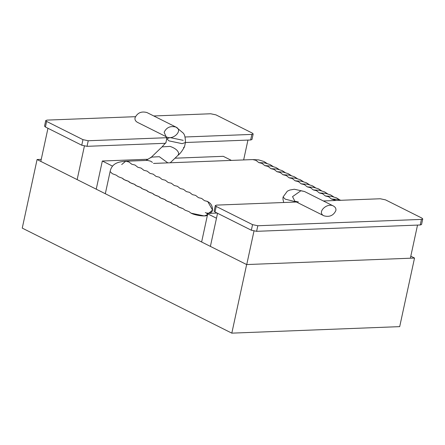 <?xml version="1.0" encoding="UTF-8"?>
<svg xmlns="http://www.w3.org/2000/svg" width="445" height="445" viewBox="0 0 445 445"><rect width="100%" height="100%" fill="white"/><g stroke="black" fill="none" stroke-linecap="round" stroke-linejoin="round"><path stroke-width="0.67" d="M231.812 333.144L246.641 264.558L414.529 258.05L399.699 326.636L231.812 333.144L22.25 228.113L37.08 159.527L41.246 159.366M410.802 256.181L414.529 258.05M37.08 159.527L246.641 264.558M266.983 163.421L263.918 161.485L258.74 159.911L252.71 159.583L255.964 160.35L258.829 162.614L262.022 163.387L264.886 165.651L268.074 166.419L270.944 168.683L274.131 169.456L277.001 171.72L280.189 172.493L283.053 174.757L286.246 175.53L289.111 177.794L292.304 178.562L295.168 180.826L298.361 181.599L301.226 183.863L304.413 184.636L307.284 186.9L310.471 187.668L313.341 189.937L316.529 190.705L319.393 192.969L322.586 193.742L325.451 196.006L328.644 196.779L331.508 199.043L334.701 199.811L335.819 200.484L331.508 199.043L337.477 199.371L341.037 200.283M122.364 178.222C123.104 179.285 125.123 180.297 128.421 181.26C129.156 182.322 131.175 183.334 134.479 184.297C135.213 185.354 137.232 186.366 140.537 187.328C141.271 188.391 143.29 189.403 146.594 190.365C147.328 191.428 149.348 192.44 152.646 193.403C153.386 194.465 155.405 195.472 158.704 196.434C159.444 197.497 161.463 198.509 164.761 199.471C165.495 200.534 167.515 201.546 170.819 202.508C171.553 203.571 173.572 204.583 176.876 205.546C177.611 206.608 179.63 207.615 182.934 208.577L185.009 210.135L188.992 211.614L191.066 213.172L204.233 215.931L207.509 214.785L207.982 212.921L207.442 213.5L208.544 213.389L207.965 213.378L208.544 213.389L212.554 210.079L207.704 201.468L204.511 200.695L201.646 198.431L198.459 197.658L195.589 195.394L192.401 194.626L189.531 192.357L186.344 191.589L183.479 189.325L180.286 188.552L177.422 186.288L174.229 185.515L171.364 183.251L168.171 182.483L165.306 180.214L162.119 179.446L159.249 177.182L156.061 176.409L153.191 174.145L150.004 173.372L147.139 171.108L143.946 170.34L141.082 168.077L137.889 167.303L135.024 165.039L131.831 164.266L128.967 162.002L125.718 161.235C120.617 161.68 111.962 162.191 110.115 171.536L112.329 173.706L116.306 175.185L118.387 176.743L122.364 178.222L124.439 179.78L128.421 181.26L130.496 182.812L134.479 184.297L136.554 185.849L140.537 187.328L142.611 188.886L146.594 190.365L148.669 191.923L152.646 193.403L154.727 194.955L158.704 196.434L160.779 197.992L164.761 199.471L166.836 201.029L170.819 202.508L172.894 204.06L176.876 205.546L178.951 207.097L182.934 208.577L185.009 210.135L188.992 211.614L191.066 213.172C195.928 215.742 207.565 217.027 207.509 214.785L206.853 213.6L207.509 214.779M205.29 212.615L207.748 213.361L205.29 212.615M217.099 213.055L208.544 213.389C210.785 213.138 212.126 212.037 212.554 210.079C212.482 204.722 209.801 201.596 204.511 200.695L201.646 198.431L198.459 197.658L195.589 195.394L192.401 194.626M279.098 169.495L276.034 167.554L270.855 165.979L264.886 165.651L268.074 166.419L270.944 168.683L274.131 169.456L277.001 171.72L280.189 172.493L283.053 174.757L286.246 175.53L289.111 177.794L292.304 178.562L295.168 180.826L298.361 181.599L301.226 183.863L304.413 184.636L307.284 186.9L310.471 187.668L313.341 189.937L316.529 190.705L319.393 192.969L325.367 193.302L330.54 194.877L333.605 196.812M186.344 191.589L183.479 189.325L180.286 188.552L177.422 186.288L174.229 185.515L171.364 183.251L168.171 182.483L165.306 180.214L162.119 179.446L159.249 177.182L156.061 176.409L153.191 174.145L150.004 173.372M137.889 167.303L135.024 165.039L131.831 164.266L128.967 162.002L125.718 161.235L121.702 164.544M335.836 210.652C336.248 208.744 335.469 207.209 333.5 206.046C327.153 202.28 316.478 212.443 323.943 215.808C329.45 217.305 333.416 215.586 335.836 210.652M296.164 201.885L285.273 199.171L283.053 197.018L287.303 191.205L289.79 190.054L294.317 189.242L304.43 191.478L300.853 190.783L292.537 196.634L294.868 201.24L298.428 201.935M183.212 140.336L170.046 137.577L166.769 138.723L166.03 136.621L137.399 122.314C135.43 121.151 134.651 119.616 135.063 117.708C137.483 112.769 141.449 111.05 146.956 112.552L176.031 127.12C170.524 125.624 166.558 127.342 164.133 132.276L166.085 136.671M165.846 143.001L166.769 138.723L168.989 140.887L182.155 143.652L185.432 142.506L250.652 139.98L251.959 139.524L253.166 133.951L252.276 133.083L215.936 114.866L210.669 113.764L153.781 115.967M166.041 142.433L162.041 146.894L170.046 146.388C175.297 148.218 178.2 150.633 178.751 153.62L178.056 155.255C180.036 153.831 182.183 151.011 184.497 146.806L183.529 147.584M178.056 155.255L170.235 162.781M167.837 162.87L159.332 156.701L151.417 157.118M125.718 161.235L147.378 160.395L150.633 161.162L152.451 162.375M323.365 200.968L380.258 198.759L385.526 199.866L421.866 218.078L422.75 218.946L421.543 224.525L420.236 224.981L256.615 231.322L251.342 230.221L215.002 212.004L214.117 211.136L215.324 205.562L216.632 205.106L296.415 202.013M422.75 218.946L421.443 219.402L257.816 225.749L252.549 224.642L216.209 206.43L215.324 205.562M135.402 116.679L47.048 120.105L45.74 120.567L44.533 126.141L45.418 127.009L81.758 145.22L87.025 146.327L165.39 143.29M45.74 120.567L46.625 121.429L82.965 139.647L88.232 140.748L166.675 137.711M185.064 136.993L251.853 134.407L253.166 133.951M210.39 246.391L217.549 213.283M246.741 264.553L253.984 231.066M417.527 225.087L410.368 258.211M77.146 179.608L84.4 146.066M247.943 140.086L243.649 159.933M40.806 161.396L47.965 128.282M96.237 189.181L102.328 161.012L148.163 159.238M174.996 158.197L223.268 156.323L231.411 160.406M102.328 161.012L112.574 166.146M207.765 213.856L216.481 218.228M166.469 136.882C172.816 140.648 183.49 130.485 176.031 127.12L182.862 132.766C184.553 134.067 185.409 137.316 185.432 142.506L184.503 146.789M420.236 224.981L421.443 219.402M256.615 231.322L257.816 225.749M251.342 230.221L252.549 224.642M215.002 212.004L216.209 206.43M45.418 127.009L46.625 121.429M81.758 145.22L82.965 139.647M87.025 146.327L88.232 140.748M250.652 139.98L251.853 134.407M207.509 214.785L201.624 241.997M325.451 196.006L331.425 196.334L336.598 197.914L339.663 199.85M313.341 189.937L319.31 190.265L324.483 191.84L327.548 193.781M307.284 186.9L313.252 187.228L318.425 188.802L321.49 190.744M301.226 183.863L307.195 184.191L312.373 185.771L315.438 187.707M295.168 180.826L301.137 181.16L306.316 182.734L309.381 184.669M289.111 177.794L295.085 178.122L300.258 179.697L303.323 181.638M283.053 174.757L289.028 175.085L294.201 176.665L297.266 178.601M277.001 171.72L282.97 172.048L288.143 173.628L291.208 175.564M270.944 168.683L276.912 169.017L282.086 170.591L285.15 172.527M258.829 162.614L264.797 162.942L269.976 164.522L273.041 166.458M110.115 171.536L105.315 193.725M252.71 159.583L153.497 163.426M283.053 197.018L282.959 199.16L283.71 202.503M333.5 206.046L304.43 191.478M323.943 215.808L294.868 201.24M162.041 146.894L151.328 157.202M150.872 157.803L151.428 157.113L146.005 160.445"/></g></svg>
